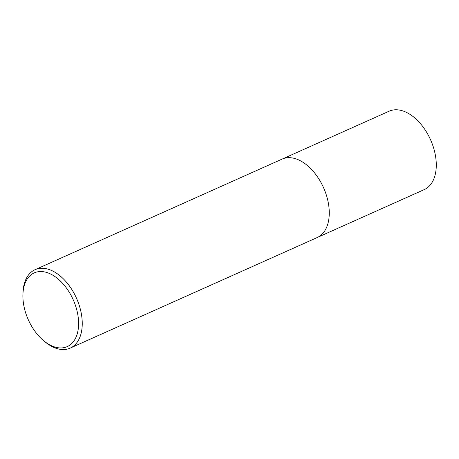 <?xml version="1.0" encoding="UTF-8"?>
<svg xmlns="http://www.w3.org/2000/svg" width="459" height="459" viewBox="0 0 459 459"><rect width="100%" height="100%" fill="white"/><g stroke="black" fill="none" stroke-linecap="round" stroke-linejoin="round"><path stroke-width="0.69" d="M282.566 158.9L389.117 111.204A42.957 26.152 65.9 0 1 429.716 137.958A42.957 26.152 65.9 0 1 424.219 189.619L317.674 237.314M29.083 321.449A40.386 24.585 -114.1 0 0 44.116 341.089A40.386 24.585 -114.1 0 0 74.26 340.458A40.386 24.585 -114.1 0 0 72.419 298.034A40.386 24.585 -114.1 0 0 42.291 271.602A40.386 24.585 -114.1 0 0 22.95 293.812A40.386 24.585 -114.1 0 0 29.083 321.449M22.95 293.812L23.042 291.958A42.962 26.157 65.9 0 1 35.062 269.691A42.962 26.157 65.9 0 1 75.672 296.451A42.962 26.157 65.9 0 1 70.175 348.123A42.962 26.157 65.9 0 1 45.556 342.253L44.116 341.089M35.062 269.691L282.084 159.107A42.962 26.157 65.9 0 1 322.694 185.866A42.962 26.157 65.9 0 1 317.198 237.538L70.175 348.123"/></g></svg>
